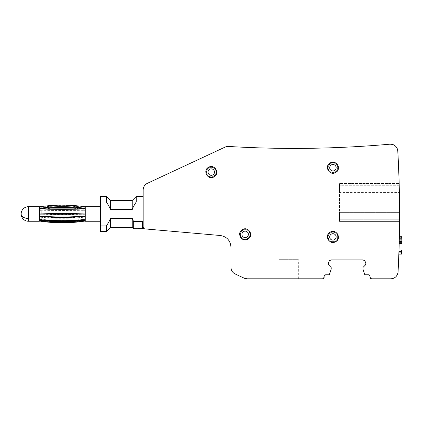 <?xml version="1.0" encoding="UTF-8"?>
<svg xmlns="http://www.w3.org/2000/svg" width="423" height="423" viewBox="0 0 423 423"><rect width="100%" height="100%" fill="white"/><g stroke="black" fill="none" stroke-linecap="round" stroke-linejoin="round"><path stroke-width="0.32" stroke-dasharray="2.12 1.59" d="M100.552 218.495L100.552 206.688L100.552 218.495M85.256 206.688L85.256 221.261M85.256 210.242L85.256 214.096L85.256 210.242L82.86 210.242L82.86 214.096M39.36 210.242L39.36 214.096L39.36 210.242L41.755 210.242L41.755 214.096M82.86 210.242A145.686 40.116 180 0 0 41.755 210.242M85.256 207.154L85.256 208.692L85.256 207.154L82.86 207.154L82.86 208.692M39.36 207.154L39.36 208.692L39.36 207.154L41.755 207.154L41.755 208.692M82.86 207.154A145.686 134.514 180 0 0 41.755 207.154M85.256 207.265L85.256 209.2L82.86 209.2L82.86 207.265L85.256 207.265L85.256 206.937A146.416 128.254 0 0 0 39.36 206.937L39.36 207.265L41.755 207.265A145.686 127.614 0 0 1 82.86 207.265M85.256 209.2L85.256 206.937M85.256 208.867A146.416 128.254 0 0 0 39.36 208.867L39.36 206.937M82.86 209.2A145.686 127.614 0 0 0 70.953 208.148M53.663 208.148A145.686 127.614 0 0 0 41.755 209.2L41.755 207.265M39.36 208.867L39.36 209.2L41.755 209.2M85.256 210.892L85.256 214.842L82.86 214.842L82.86 210.892L85.256 210.828A146.416 24.735 0 0 0 39.36 210.828L41.755 210.892A145.686 24.613 0 0 1 82.86 210.892M85.256 214.842L85.256 210.828M85.256 214.778A146.416 24.735 0 0 0 39.36 214.778L39.36 210.828M82.86 214.842A145.686 24.613 0 0 0 41.755 214.842L41.755 210.892M39.36 214.778L41.755 214.842M82.908 219.828L82.86 216.84L85.256 217.089A146.416 97.39 0 0 1 39.36 217.089L41.755 216.84A145.686 96.904 0 0 0 82.86 216.84M82.86 219.828A145.686 96.904 0 0 1 82.527 219.86M42.089 219.86A145.686 96.904 0 0 1 41.755 219.828L41.755 216.84M82.86 220.409L85.256 220.632L85.256 221.007L85.256 220.632M39.36 220.632L39.36 221.007L39.36 220.632L41.755 220.632A145.686 145.475 180 0 0 82.86 220.632M82.86 216.142L82.86 219.41L85.256 219.627L85.256 216.142L85.256 219.41M39.36 219.41L39.36 216.142L39.36 219.627L41.755 219.41A145.686 84.489 180 0 0 82.86 219.41M39.36 206.688L39.36 221.261M39.36 217.591L39.36 208.148L39.36 217.591M39.36 209.2L39.36 207.265M39.36 214.842L39.36 210.892M41.755 216.142L41.755 219.41M85.256 217.591L85.256 208.148L85.256 217.591M401.85 243.674L401.85 236.039M401.85 242.136L401.85 237.567L401.85 242.136L399.222 242.136L401.85 242.009L399.222 242.009L399.233 241.612L401.85 241.612L399.233 241.612L399.249 240.899L401.85 240.899L399.249 240.899L399.354 236.277L401.85 236.277M399.18 243.674L399.275 239.852L401.85 239.852L399.275 239.852L399.301 238.805L401.85 238.805L399.301 238.805L399.317 238.091L401.85 238.091L399.317 238.091L399.323 237.678L401.85 237.678M398.942 251.542A1110.877 1110.877 0 0 0 398.989 250.099L401.485 250.099L401.485 251.542L398.942 251.542L398.905 252.679A1110.877 1110.877 0 0 0 398.942 251.542L401.485 251.542L401.485 254.117L398.852 254.117A1110.877 1110.877 0 0 0 398.905 252.679A1110.877 1110.877 0 0 0 398.942 251.542M362.923 269.028L364.631 274.294A0.73 0.73 0 0 0 365.324 274.797L368.549 274.797A1.459 1.459 0 0 1 370.003 276.256L370.003 277.351A1.459 1.459 0 0 0 371.463 278.805L390.794 278.805A7.286 7.286 0 0 0 398.064 271.899A1110.877 1110.877 0 0 0 397.794 151.037A7.286 7.286 0 0 0 389.879 144.195A1092.667 1092.667 0 0 1 228.536 146.453A7.286 7.286 0 0 0 225.025 147.125L147.368 183.333A7.286 7.286 0 0 0 143.164 189.938L143.164 227.415A1.459 1.459 0 0 0 144.497 228.864L220.304 235.5A11.664 11.664 0 0 1 230.953 247.117L230.953 267.373A7.286 7.286 0 0 0 235.156 273.972L244.055 278.123A7.286 7.286 0 0 0 247.132 278.805L322.659 278.805A1.459 1.459 0 0 0 324.113 277.351L324.113 276.256A1.459 1.459 0 0 1 325.573 274.797L328.793 274.797A0.73 0.73 0 0 0 329.485 274.294L331.198 269.028M399.217 185.723L339.479 185.723L339.479 183.54L399.159 183.54L339.479 183.54L339.479 204.124L399.534 204.124A1110.877 1110.877 0 0 0 399.497 200.84L339.479 200.84L339.479 192.576L399.37 192.576L339.479 192.576L339.479 185.723L399.217 185.723A1110.877 1110.877 0 0 1 399.37 192.576L399.497 200.84L339.479 200.84L339.479 212.383L399.576 212.383L339.479 212.383L339.479 221.419L399.55 221.419L339.479 221.419L339.479 204.124L399.534 204.124L399.576 212.383A1110.877 1110.877 0 0 1 399.566 219.236L339.479 219.236L399.566 219.236M399.185 243.421L401.85 243.421M399.206 242.691L401.85 242.691M399.238 241.485L401.85 241.485M399.254 240.724L401.85 240.724M399.312 238.202L401.85 238.202M399.338 237.012L401.85 237.012M399.328 237.589A1110.877 1110.877 0 0 1 399.222 242.115A1110.877 1110.877 0 0 0 399.328 237.589L401.85 237.567M399.222 242.136L399.323 237.694L401.85 237.694M399.275 239.852L401.85 239.852M100.552 196.489L100.552 225.94L106.379 225.94C108.515 222.752 109.853 220.219 110.387 218.342L132.24 218.342L133.536 221.446C133.525 231.048 133.525 231.048 133.536 221.446L143.164 221.446L143.164 227.415L143.164 221.446M100.552 202.009L106.379 202.009C108.515 205.197 109.853 207.73 110.387 209.602L132.24 209.602L132.24 200.497M136.243 196.489L136.243 202.009C134.107 205.197 132.769 207.73 132.24 209.602M136.243 202.009L143.164 202.009M362.902 267.664L362.902 268.912M331.109 267.41L328.867 265.163L328.121 263.106L329.559 260.61L331.362 259.865L362.76 259.865L364.563 260.61L366.001 263.106L365.25 265.163L363.008 267.41M331.214 268.912L331.214 267.664M330.654 163.564A4.732 4.732 0 0 0 328.771 169.988A4.732 4.732 0 0 0 335.196 171.87A4.732 4.732 0 0 0 337.078 165.446A4.732 4.732 0 0 0 330.654 163.564A4.738 4.738 0 0 1 337.078 165.446A4.738 4.738 0 0 1 335.196 171.875A4.738 4.738 0 0 1 328.771 169.988A4.738 4.738 0 0 1 330.654 163.564A4.738 4.738 0 0 0 328.771 169.988A4.738 4.738 0 0 0 335.196 171.875A4.738 4.738 0 0 0 337.078 165.446A4.738 4.738 0 0 0 330.654 163.564A4.732 4.732 0 0 1 337.078 165.446A4.732 4.732 0 0 1 335.196 171.87A4.732 4.732 0 0 1 328.771 169.988A4.732 4.732 0 0 1 330.654 163.564M335.196 241.073A4.732 4.732 0 0 0 337.078 234.649A4.732 4.732 0 0 0 330.654 232.766A4.732 4.732 0 0 0 328.771 239.191A4.732 4.732 0 0 0 335.196 241.073A4.738 4.738 0 0 1 328.771 239.191A4.738 4.738 0 0 1 330.654 232.766A4.738 4.738 0 0 1 337.078 234.649A4.738 4.738 0 0 1 335.196 241.073A4.738 4.738 0 0 0 337.078 234.649A4.738 4.738 0 0 0 330.654 232.766A4.738 4.738 0 0 0 328.771 239.191A4.738 4.738 0 0 0 335.196 241.073A4.732 4.732 0 0 1 328.771 239.191A4.732 4.732 0 0 1 330.654 232.766A4.732 4.732 0 0 1 337.078 234.649A4.732 4.732 0 0 1 335.196 241.073M213.546 176.243A4.732 4.732 0 0 0 215.429 169.819A4.732 4.732 0 0 0 209.004 167.931A4.732 4.732 0 0 0 207.117 174.361A4.732 4.732 0 0 0 213.546 176.243A4.738 4.738 0 0 1 207.117 174.361A4.738 4.738 0 0 1 209.004 167.931A4.738 4.738 0 0 1 215.429 169.819A4.738 4.738 0 0 1 213.546 176.243A4.738 4.738 0 0 0 215.429 169.819A4.738 4.738 0 0 0 209.004 167.931A4.738 4.738 0 0 0 207.117 174.361A4.738 4.738 0 0 0 213.546 176.243A4.732 4.732 0 0 1 207.117 174.361A4.732 4.732 0 0 1 209.004 167.931A4.732 4.732 0 0 1 215.429 169.819A4.732 4.732 0 0 1 213.546 176.243M247.418 238.524A4.732 4.732 0 0 0 249.3 232.1A4.732 4.732 0 0 0 242.876 230.212A4.732 4.732 0 0 0 240.994 236.642A4.732 4.732 0 0 0 247.418 238.524A4.738 4.738 0 0 1 240.994 236.642A4.738 4.738 0 0 1 242.876 230.212A4.738 4.738 0 0 1 249.3 232.1A4.738 4.738 0 0 1 247.418 238.524A4.738 4.738 0 0 0 249.3 232.1A4.738 4.738 0 0 0 242.876 230.212A4.738 4.738 0 0 0 240.994 236.642A4.738 4.738 0 0 0 247.418 238.524A4.732 4.732 0 0 1 240.994 236.642A4.732 4.732 0 0 1 242.876 230.212A4.732 4.732 0 0 1 249.3 232.1A4.732 4.732 0 0 1 247.418 238.524M279.021 278.805L298.686 278.805L279.021 278.805L279.021 259.664L279.386 259.664L279.021 259.664M328.867 265.163L328.121 263.365L328.867 265.163M328.121 263.106L328.867 261.303L328.121 263.106M329.559 260.61L331.362 259.865L329.559 260.61M362.76 259.865L364.563 260.61L362.76 259.865M365.25 261.303L366.001 263.106L365.25 261.303M366.001 263.365L365.25 265.163L366.001 263.365M110.387 200.497L110.387 209.602M106.379 196.489L106.379 202.009M100.552 225.94L100.552 231.455M106.379 225.94L106.379 231.455M110.387 218.342L110.387 227.452M132.24 218.342L132.24 227.452M143.164 227.415L144.016 228.737M370.003 276.256A1.459 1.459 0 0 0 368.549 274.797A1.459 1.459 0 0 1 370.003 276.256M228.536 146.453A1092.667 1092.667 0 0 0 389.879 144.195A1092.667 1092.667 0 0 1 228.536 146.453M144.275 186.067A7.286 7.286 0 0 0 143.661 187.289A7.286 7.286 0 0 1 144.275 186.067M230.953 247.117A11.664 11.664 0 0 0 220.304 235.5A11.664 11.664 0 0 1 230.953 247.117M232.121 271.333A7.286 7.286 0 0 0 232.967 272.401A7.286 7.286 0 0 1 232.121 271.333M325.573 274.797A1.459 1.459 0 0 0 324.113 276.256A1.459 1.459 0 0 1 325.573 274.797M298.321 259.664L279.386 259.664L298.321 259.664M298.686 278.805L298.686 259.664M28.436 221.261L28.436 206.688M398.852 254.117A1110.877 1110.877 0 0 0 398.905 252.679M142.435 221.446L142.435 228.737M41.354 219.801L83.257 219.801M39.36 208.148L46.43 208.148M78.186 208.148L85.256 208.148"/><path stroke-width="0.63" d="M100.552 221.261L85.256 221.261L85.256 206.688L100.552 206.688M39.36 214.096L41.755 214.096A145.686 40.116 180 0 1 82.86 214.096L85.256 214.096M85.256 213.99A146.416 40.317 180 0 0 39.36 213.99M85.256 210.141A146.416 40.317 180 0 0 39.36 210.141M39.36 208.692L41.755 208.692A145.686 134.514 180 0 1 82.86 208.692L85.256 208.692M85.256 208.343A146.416 135.186 180 0 0 39.36 208.343M85.256 206.805A146.416 135.186 180 0 0 39.36 206.805M70.953 208.148A145.686 127.614 0 0 0 53.663 208.148M82.908 219.828L85.256 219.828M85.256 220.082A146.416 97.39 0 0 1 39.36 220.082M82.527 219.86A145.686 96.904 0 0 1 42.089 219.86M39.36 219.828L41.703 219.828M39.36 220.409L41.755 220.409A145.686 145.475 180 0 0 82.86 220.409L85.256 220.409M85.256 221.007A146.416 146.199 180 0 1 39.36 221.007M85.256 220.785A146.416 146.199 180 0 1 39.36 220.785M39.36 216.142L41.755 216.142A145.686 84.489 180 0 0 82.86 216.142L85.256 216.142M85.256 219.627A146.416 84.912 180 0 1 39.36 219.627M85.256 216.365A146.416 84.912 180 0 1 39.36 216.365M39.36 221.261L39.36 206.688L28.436 206.688L28.436 221.261L39.36 221.261M399.338 237.012L399.354 236.277L401.85 236.277L401.85 243.674L399.18 243.674L399.338 237.012L401.85 237.012M399.354 236.277L401.85 236.277M399.159 183.54L399.217 185.723L399.159 183.54M399.566 219.236L399.55 221.419L399.566 219.236A1110.877 1110.877 0 0 0 399.576 212.383L399.534 204.124A1110.877 1110.877 0 0 0 399.497 200.84L399.37 192.576A1110.877 1110.877 0 0 0 399.217 185.723M401.485 251.177L401.485 250.099L398.989 250.099A1110.877 1110.877 0 0 0 399.18 243.637A1110.877 1110.877 0 0 1 398.989 250.099L398.952 251.177L401.485 251.177L401.485 254.117L398.852 254.117L398.952 251.177M143.455 228.288L143.164 227.426A1.459 1.459 0 0 0 144.497 228.864L143.164 227.415L143.164 189.938A7.286 7.286 0 0 1 143.661 187.289A7.286 7.286 0 0 0 143.164 189.938C143.286 186.924 144.692 184.719 147.368 183.333L225.025 147.125A7.286 7.286 0 0 1 228.536 146.453A7.286 7.286 0 0 0 225.025 147.125L228.536 146.453C282.374 149.673 336.153 148.922 389.879 144.195C394.432 144.259 397.07 146.543 397.794 151.037A1110.877 1110.877 0 0 1 398.905 175.27A1110.877 1110.877 0 0 0 397.794 151.037L398.905 175.27A1110.877 1110.877 0 0 1 399.36 236.076A1110.877 1110.877 0 0 0 398.905 175.27C399.804 201.073 399.804 226.876 398.905 252.679L398.064 271.899A1110.877 1110.877 0 0 0 398.852 254.117L398.905 252.679M399.312 238.202L401.85 238.202M399.185 243.421L401.85 243.421M399.275 239.852L401.85 239.852M399.238 241.485L401.85 241.485M399.206 242.691L401.85 242.691M362.902 267.664L362.923 269.028L364.631 274.294A0.73 0.73 0 0 0 365.324 274.797L364.631 274.294A0.73 0.73 0 0 0 365.324 274.797L368.549 274.797L370.003 276.256L370.003 277.351A1.459 1.459 0 0 0 371.463 278.805L370.003 277.351A1.459 1.459 0 0 0 371.463 278.805L390.794 278.805A7.286 7.286 0 0 0 398.064 271.899C397.467 276.124 395.04 278.424 390.794 278.805A7.286 7.286 0 0 0 398.064 271.899A1110.877 1110.877 0 0 0 398.852 254.117M331.214 267.664L331.214 268.912M398.942 251.463L401.485 251.463M398.926 252.034L401.485 252.034M398.894 252.906L401.485 252.906M143.164 227.415A1.459 1.459 0 0 0 144.497 228.864L220.304 235.5C226.85 236.631 230.398 240.507 230.953 247.117L230.953 267.373A7.286 7.286 0 0 0 232.121 271.333A7.286 7.286 0 0 1 230.953 267.373C231.074 270.387 232.476 272.586 235.156 273.972L244.055 278.123A7.286 7.286 0 0 0 247.132 278.805L244.055 278.123A7.286 7.286 0 0 0 247.132 278.805L322.659 278.805A1.459 1.459 0 0 0 324.113 277.351L322.659 278.805A1.459 1.459 0 0 0 324.113 277.351L324.113 276.256L325.573 274.797L328.793 274.797A0.73 0.73 0 0 0 329.485 274.294L328.793 274.797A0.73 0.73 0 0 0 329.485 274.294L331.198 269.028M331.109 267.41L328.867 265.163L328.121 263.106L329.559 260.61L331.362 259.865L362.76 259.865L364.563 260.61L366.001 263.106L365.25 265.163L363.008 267.41M335.555 241.739C341.937 238.641 336.348 228.409 330.289 232.1C323.912 235.199 329.501 245.43 335.555 241.739M330.289 162.897C323.912 166.001 329.501 176.227 335.555 172.536C341.937 169.438 336.348 159.207 330.289 162.897M247.778 239.191C254.16 236.087 248.571 225.861 242.511 229.552C236.134 232.65 241.723 242.881 247.778 239.191M208.639 167.27C202.263 170.369 207.852 180.6 213.906 176.909C220.288 173.805 214.699 163.574 208.639 167.27M143.164 202.009L136.243 202.009L136.243 196.489L143.164 196.489M110.387 200.497L132.24 200.497L132.24 209.602L110.387 209.602L110.387 200.497L106.379 196.489L100.552 196.489L100.552 231.455L106.379 231.455L106.379 225.94L100.552 225.94M136.243 202.009C134.107 205.197 132.769 207.73 132.24 209.602M110.387 209.602C109.853 207.73 108.515 205.197 106.379 202.009L106.379 196.489M106.379 202.009L100.552 202.009M132.24 227.452L133.536 228.748L142.435 228.737L142.435 221.446L133.536 221.446C133.525 231.048 133.525 231.048 133.536 221.446L132.24 218.342L132.24 227.452L110.387 227.452L110.387 218.342C109.853 220.219 108.515 222.752 106.379 225.94M142.435 221.446L143.164 221.446M142.435 228.737L143.704 228.547M397.794 151.037A7.286 7.286 0 0 0 389.879 144.195A7.286 7.286 0 0 1 397.794 151.037M147.368 183.333A7.286 7.286 0 0 0 144.275 186.067A7.286 7.286 0 0 1 147.368 183.333M232.967 272.401A7.286 7.286 0 0 0 235.156 273.972A7.286 7.286 0 0 1 232.967 272.401M132.24 218.342L110.387 218.342M28.436 206.688A7.286 7.286 0 0 0 21.15 213.975A7.286 4.521 0 0 0 28.436 218.495M335.513 241.66A5.399 5.399 0 0 0 337.665 234.331A5.399 5.399 0 0 0 330.337 232.179A5.399 5.399 0 0 0 328.185 239.508A5.399 5.399 0 0 0 335.513 241.66C332.986 242.834 330.749 242.421 328.803 240.423L327.682 238.249C327.217 237.927 327.413 233.496 330.331 232.174C332.536 231.111 334.598 231.344 336.512 232.872L337.892 234.786L338.331 236.848C338.284 238.974 337.343 240.581 335.518 241.665M330.337 162.977A5.399 5.399 0 0 0 328.185 170.305A5.399 5.399 0 0 0 335.513 172.457A5.399 5.399 0 0 0 337.665 165.129A5.399 5.399 0 0 0 330.337 162.977M247.735 239.111A5.399 5.399 0 0 0 249.887 231.783A5.399 5.399 0 0 0 242.559 229.631A5.399 5.399 0 0 0 240.407 236.959A5.399 5.399 0 0 0 247.735 239.111M208.687 167.349A5.399 5.399 0 0 0 206.535 174.678A5.399 5.399 0 0 0 213.864 176.83A5.399 5.399 0 0 0 216.016 169.501A5.399 5.399 0 0 0 208.687 167.349M334.471 239.751A3.225 3.225 0 0 0 335.751 235.373A3.225 3.225 0 0 0 331.378 234.093A3.225 3.225 0 0 0 330.093 238.466A3.225 3.225 0 0 0 334.471 239.751M331.378 164.891A3.225 3.225 0 0 0 330.093 169.263A3.225 3.225 0 0 0 334.471 170.548A3.225 3.225 0 0 0 335.751 166.17A3.225 3.225 0 0 0 331.378 164.891M246.694 237.197A3.225 3.225 0 0 0 247.973 232.824A3.225 3.225 0 0 0 243.6 231.54A3.225 3.225 0 0 0 242.316 235.918A3.225 3.225 0 0 0 246.694 237.197M209.729 169.258A3.225 3.225 0 0 0 208.444 173.631A3.225 3.225 0 0 0 212.822 174.916A3.225 3.225 0 0 0 214.101 170.543A3.225 3.225 0 0 0 209.729 169.258M39.36 219.801L41.354 219.801M83.257 219.801L85.256 219.801M46.43 208.148L78.186 208.148M21.15 213.975A7.286 7.286 0 0 0 28.436 221.261M132.24 200.497L136.243 196.489M110.387 227.452L106.379 231.455M335.518 172.462C333.276 173.541 331.193 173.287 329.274 171.706L327.888 169.697L327.518 167.788C327.566 165.663 328.502 164.055 330.331 162.971C334.17 161.142 337.464 163.775 337.929 165.663C338.76 166.736 338.506 170.998 335.518 172.462M242.553 229.626C244.938 228.499 247.101 228.832 249.041 230.614L250.294 232.713C250.786 233.031 250.971 237.419 247.741 239.117C245.393 240.227 243.246 239.92 241.311 238.186L239.741 234.442C239.788 232.317 240.724 230.709 242.553 229.626M213.869 176.835C211.997 177.771 210.162 177.708 208.365 176.645L206.747 175.048L205.906 172.753C205.726 170.379 206.651 168.576 208.682 167.344C211.214 166.176 213.451 166.588 215.397 168.587L216.682 172.018C216.634 174.144 215.693 175.746 213.869 176.835"/></g></svg>
